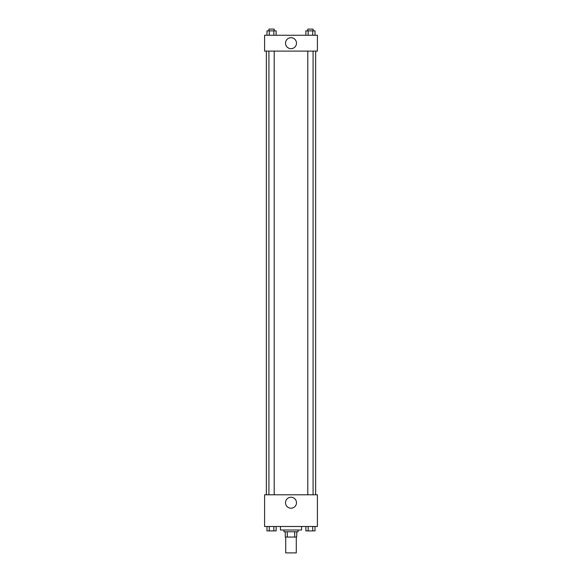 <?xml version="1.0" encoding="UTF-8"?>
<svg xmlns="http://www.w3.org/2000/svg" width="582" height="582" viewBox="0 0 582 582"><rect width="100%" height="100%" fill="white"/><g stroke="black" fill="none" stroke-linecap="round" stroke-linejoin="round"><path stroke-width="0.87" d="M285.718 537.055L285.718 552.9L296.282 552.9L296.282 537.055M294.703 531.773L294.703 537.055L285.275 537.055L285.275 531.773M294.703 537.055L296.725 537.055L296.725 531.773L296.725 537.055M298.042 530.013L298.042 531.773L283.958 531.773L283.958 530.013M287.297 531.773L287.297 537.055M280.437 526.492L280.437 530.013L301.563 530.013L301.563 526.492M317.408 526.492L264.592 526.492L264.592 494.795L317.408 494.795L317.408 526.492M291 508.202A5.485 5.485 0 0 1 286.249 499.982A5.485 5.485 0 0 1 295.751 499.982A5.485 5.485 0 0 1 291 508.202M315.648 51.107L315.648 494.795M307.798 494.795L307.798 51.107M274.202 51.107L274.202 494.795M317.408 51.107L264.592 51.107L264.592 35.262L317.408 35.262L317.408 51.107M296.485 43.184A5.485 5.485 0 0 1 288.257 47.935A5.485 5.485 0 0 1 288.257 38.441A5.485 5.485 0 0 1 296.485 43.184M315.015 35.262L315.015 30.861L305.863 30.861L305.863 35.262M312.723 30.861L312.723 35.262M308.147 30.861L308.147 35.262M307.798 30.861L307.798 29.1L313.08 29.1L313.08 30.861M276.137 35.262L276.137 30.861L266.985 30.861L266.985 35.262M273.853 30.861L273.853 35.262M269.277 30.861L269.277 35.262M268.92 30.861L268.92 29.1L274.202 29.1L274.202 30.861M315.015 526.492L315.015 530.893L305.863 530.893L305.863 526.492M312.723 526.492L312.723 530.893M308.147 526.492L308.147 530.893M313.08 530.893L307.798 530.908M276.137 526.492L276.137 530.893L266.985 530.893L266.985 526.492M273.853 526.492L273.853 530.893M269.277 526.492L269.277 530.893M274.202 530.893L268.92 530.908M266.352 51.107L266.352 494.795M313.08 494.795L313.08 51.107M268.92 51.107L268.92 494.795"/></g></svg>
